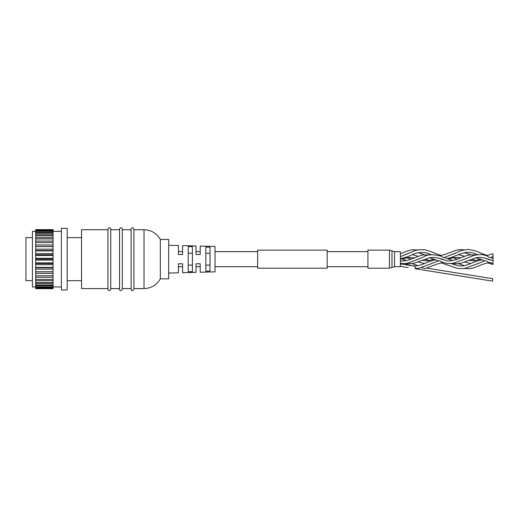 <?xml version="1.0" encoding="UTF-8"?>
<svg xmlns="http://www.w3.org/2000/svg" width="519" height="519" viewBox="0 0 519 519"><rect width="100%" height="100%" fill="white"/><g stroke="black" fill="none" stroke-linecap="round" stroke-linejoin="round"><path stroke-width="0.78" d="M35.681 231.357L32.438 231.357L32.438 286.962L35.681 286.962M67.191 289.978L67.191 228.347L61.398 228.347L61.398 289.978L67.191 289.978M53.061 288.687L35.681 288.687L53.061 288.687L53.061 244.936L35.681 244.936L35.681 242.548L53.061 242.548L53.061 241.063L35.681 241.063L35.681 238.928L53.061 238.928L53.061 237.631L35.681 237.631L35.681 235.814L53.061 235.814L53.061 234.731L35.681 234.731L35.681 233.271L53.061 233.271L53.061 232.434L35.681 232.434L35.681 231.364L53.061 231.364L53.061 230.793L35.681 230.793L35.681 230.138L53.061 230.138L53.061 229.632L35.681 229.632L35.681 230.138M53.061 249.165L35.681 249.165L35.681 246.577L53.061 246.577M53.061 253.635L35.681 253.635L35.681 250.911L53.061 250.911M53.061 258.241L35.681 258.241L35.681 255.445L53.061 255.445M53.061 262.874L35.681 262.874L35.681 260.077L53.061 260.077M53.061 267.408L35.681 267.408L35.681 264.684L53.061 264.684M53.061 271.748L35.681 271.748L35.681 269.16L53.061 269.16M53.061 275.771L35.681 275.771L35.681 273.383L53.061 273.383M53.061 279.391L35.681 279.391L35.681 277.256L53.061 277.256M53.061 282.511L35.681 282.511L35.681 280.688L53.061 280.688M53.061 285.054L35.681 285.054L35.681 283.588L53.061 283.588M53.061 286.955L35.681 286.955L35.681 285.885L53.061 285.885M53.061 288.181L35.681 288.181L35.681 287.526L53.061 287.526M35.681 288.687L53.061 288.467M53.061 244.936L53.061 242.548M53.061 241.063L53.061 238.928M53.061 237.631L53.061 235.814M53.061 234.731L53.061 233.271M53.061 232.434L53.061 231.364M53.061 230.793L53.061 230.138M53.061 229.852L35.681 229.852M35.681 244.936L35.681 246.577M35.681 241.063L35.681 242.548M35.681 237.631L35.681 238.928M35.681 234.731L35.681 235.814M35.681 232.434L35.681 233.271M35.681 230.793L35.681 231.364M35.681 286.955L35.681 287.526M35.681 285.054L35.681 285.885M35.681 282.511L35.681 283.588M35.681 279.391L35.681 280.688M35.681 275.771L35.681 277.256M35.681 271.748L35.681 273.383M35.681 267.408L35.681 269.16M35.681 262.874L35.681 264.684M35.681 258.241L35.681 260.077M35.681 253.635L35.681 255.445M35.681 249.165L35.681 250.911M53.061 271.846L35.681 271.846M53.061 267.791L35.681 267.791M53.061 263.529L35.681 263.529M53.061 259.163L35.681 259.163M53.061 254.79L35.681 254.79M53.061 250.528L35.681 250.528M53.061 246.48L35.681 246.48M400.37 266.338L408.2 267.596M426.761 268.128L492.602 278.703L492.602 281.149L415.083 268.699M400.37 263.892L414.123 266.098L416.076 268.459L418.729 268.278M394.524 266.688L394.524 251.631L400.37 251.631L400.37 266.688L394.524 266.688L389.458 268.193L389.458 250.126L367.932 250.126L367.932 268.193L389.458 268.193M415.654 260.149L423.543 257.015C426.903 254.394 432.69 254.089 440.884 256.081L442.675 257.294L444.199 257.521L455.111 253.33M461.994 260.149L469.883 257.015C471.142 256.373 479.524 252.526 487.224 256.081L489.008 257.294L490.526 257.521L493.05 256.613L493.05 253.836L486.167 255.705M487.516 262.815L493.05 264.489L493.05 256.613M438.561 260.843L427.241 265.215M438.672 260.875C439.262 260.596 440.313 261.018 441.838 262.147L447.819 263.587L453.074 263.295L466.691 258.391M484.902 260.843L473.581 265.215M485.012 260.875C485.602 260.596 486.653 261.018 488.178 262.147L493.05 263.451M442.928 262.523L437.316 263.976L425.269 268.485L421.785 267.772M327.158 259.163L327.158 268.193L257.645 268.193L257.645 250.126L327.158 250.126L327.158 259.163M188.228 253.227L192.4 253.227M205.835 253.227L210.007 253.227M160.332 259.163L160.332 278.852C156.68 285.087 151.243 288.33 144.023 288.583L144.023 229.735C151.243 229.995 156.68 233.239 160.332 239.467L160.332 259.163M160.332 239.467L168.675 239.467L168.675 278.852L160.332 278.852M131.138 259.163L131.138 289.278C131.515 291.127 132.442 291.127 133.921 289.278L133.921 229.041C132.994 227.244 132.066 227.244 131.138 229.041L131.138 288.583L122.335 288.583M119.558 259.163L119.558 289.278C119.928 291.127 120.856 291.127 122.335 289.278L122.335 229.041C121.407 227.244 120.479 227.244 119.558 229.041L119.558 288.583L110.748 288.583L110.748 289.278L110.748 229.041L110.748 259.163M107.971 229.735L81.554 229.735L81.554 288.583L107.971 288.583L107.971 259.163L107.971 289.278C108.348 291.127 109.269 291.127 110.748 289.278M32.438 237.611L25.95 237.611L25.95 280.63L32.438 280.63M168.675 245.26L178.406 245.513L178.406 254.524L182.604 254.524L182.604 245.623L196.013 245.974L196.013 254.524L200.211 254.524L200.211 246.084L215.015 246.473L215.015 271.846L200.211 272.235L200.211 263.795L196.013 263.795L196.013 272.345L182.604 272.696L182.604 263.795L178.406 263.795L178.406 272.806L168.675 273.059M188.228 246.596L188.228 271.722L192.4 271.606L192.4 246.713L188.228 246.596M205.835 247.089L205.835 271.229L210.007 271.113L210.007 247.206L205.835 247.089M110.748 229.041C109.827 227.244 108.899 227.244 107.971 229.041L107.971 259.163M131.138 229.041L131.138 229.735L122.335 229.735L122.335 229.041M192.4 265.099L188.228 265.099M210.007 265.099L205.835 265.099M394.524 251.631L391.988 250.878L391.988 267.441M61.398 286.962L53.061 286.962M61.398 231.357L53.061 231.357M406.422 257.748L411.282 259.163M418.308 262.011L424.523 263.574M434.448 259.163L427.675 260.823L422.135 260.402M470.863 263.574L464.648 262.011M457.622 259.163L452.763 257.748M480.789 259.163L474.016 260.823L468.475 260.402M401.92 259.163L408.894 257.385L414.486 257.859M429.589 260.57L425.087 259.163M460.827 257.859L457.129 257.34L453.074 257.684L448.254 259.163M475.929 260.57L471.427 259.163M412.118 254.66L418.308 256.308M464.648 256.308L458.459 254.66M400.37 253.836C406.014 251.358 409.88 250.015 411.956 249.808L418.003 249.899M424.523 254.751L418.003 252.682M464.343 249.899L460.483 249.6L456.11 250.262L445.691 254.226L439.827 255.705M470.863 254.751L464.343 252.682M404.074 255.082L411.956 251.949C414.681 250.216 418.885 249.47 424.561 249.71C429.161 250.885 432.677 252.137 435.123 253.46L441.176 255.51M431.464 254.66L426.741 252.967L422.518 252.286L416.244 253.136L411.956 254.725C409.88 256.023 406.014 257.314 400.37 258.611M487.516 255.51L481.463 253.46C478.739 251.812 474.535 250.489 468.858 249.503C464.265 249.736 460.742 250.554 458.296 251.949L450.414 255.082M477.804 254.66L473.081 252.967L468.858 252.286L465.588 252.455L460.483 253.849L449.889 258.008L446.872 258.592M400.37 260.668C403.029 261.459 407.279 260.713 413.124 258.43C419.105 255.938 422.576 254.751 423.543 254.874L429.589 254.965M438.445 260.791L429.589 257.748M475.929 254.965L469.883 254.874C467.223 255.303 462.974 256.795 457.129 259.344C451.147 260.94 447.67 261.381 446.71 260.668L438.827 258.17M484.785 260.791L475.929 257.748M400.37 258.527L406.422 260.57M443.524 259.928L438.185 257.995L433.955 257.34L429.907 257.684L413.124 263.522L406.422 263.354M452.763 260.57L444.193 257.437M489.865 259.928L484.525 257.995L480.296 257.34L476.241 257.684L461.359 263.107L457.129 263.756L452.763 263.354M436.109 259.811L435.123 259.941C432.398 260.389 428.201 261.861 422.518 264.353C417.925 265.903 414.402 266.364 411.956 265.734L404.878 263.574M478.278 263.457L465.588 268.154L460.483 268.719L456.11 268.057L441.176 262.815M482.443 259.811L481.463 259.941C478.739 260.389 474.535 261.861 468.858 264.353C464.265 265.903 460.742 266.364 458.296 265.734L451.219 263.574M405.067 263.555L408.771 264.995M418.003 265.637L412.118 263.658M455.111 264.995L451.407 263.555M464.343 265.637L458.459 263.658M489.268 262.523L483.65 263.983L473.081 268.135L468.858 268.816L464.343 268.42M144.023 288.583L133.921 288.583M81.554 280.708L67.191 280.708M215.015 266.688L257.645 266.688M327.158 266.688L367.932 266.688M327.158 251.631L367.932 251.631M215.015 251.631L257.645 251.631M81.554 237.611L67.191 237.611M119.558 229.735L110.748 229.735M144.023 229.735L133.921 229.735M196.013 251.631L200.211 251.631M178.406 251.631L182.604 251.631M196.013 266.688L200.211 266.688M178.406 266.688L182.604 266.688M431.938 263.457L418.729 268.271M490.526 257.437L493.05 258.527M400.37 263.451L405.592 263.49L408.894 262.75L420.351 258.391M493.05 260.668L485.161 258.17M427.241 253.103L431.341 254.673M400.37 256.613L408.771 253.324M477.681 254.673L473.581 253.103M391.988 250.878L389.458 250.126"/></g></svg>
